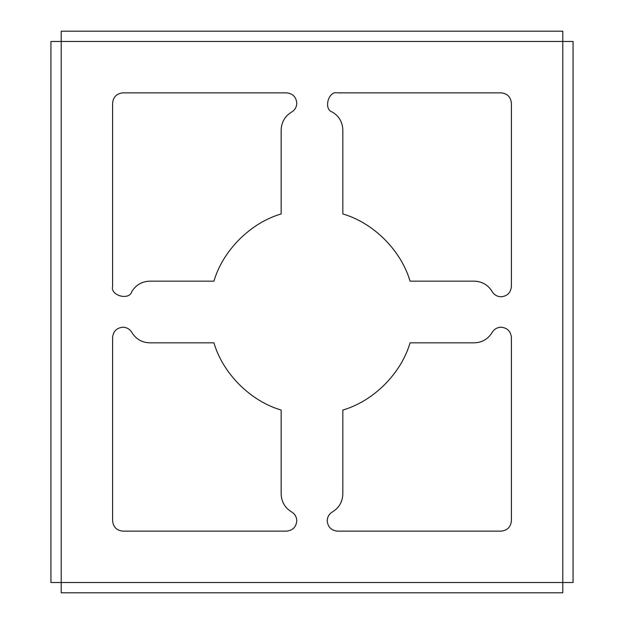 <?xml version="1.0" encoding="UTF-8"?>
<svg xmlns="http://www.w3.org/2000/svg" width="624" height="624" viewBox="0 0 624 624"><rect width="100%" height="100%" fill="white"/><g stroke="black" fill="none" stroke-linecap="round" stroke-linejoin="round"><path stroke-width="0.94" d="M501.119 296.79C507.32 296.135 510.744 292.711 511.399 286.51L511.399 103.147C510.744 96.946 507.32 93.522 501.119 92.867L337.49 92.867C328.325 90.449 323.255 109.676 332.42 112.086C339.074 116.189 342.553 122.156 342.833 129.971L342.833 213.954C373.487 222.83 401.17 250.513 410.046 281.167L474.295 281.167C482.11 281.447 488.077 284.926 492.18 291.58C494.231 294.91 497.211 296.642 501.119 296.79C497.211 296.642 494.231 294.91 492.18 291.58C488.077 284.926 482.11 281.447 474.295 281.167L410.046 281.167C401.17 250.513 373.487 222.83 342.833 213.954L342.833 129.971C342.553 122.156 339.074 116.189 332.42 112.086C323.255 109.676 328.325 90.449 337.49 92.867L501.119 92.867C507.32 93.522 510.744 96.946 511.399 103.147L511.399 286.51C510.744 292.711 507.32 296.135 501.119 296.79M327.21 520.853C327.865 527.054 331.289 530.478 337.49 531.133L501.119 531.133C507.32 530.478 510.744 527.054 511.399 520.853L511.399 337.49C510.744 331.289 507.32 327.865 501.119 327.21C497.211 327.358 494.231 329.09 492.18 332.42C488.077 339.074 482.11 342.553 474.295 342.833L410.046 342.833C401.17 373.487 373.487 401.17 342.833 410.046L342.833 494.029C342.553 501.844 339.074 507.811 332.42 511.914C329.09 513.965 327.358 516.945 327.21 520.853C327.358 516.945 329.09 513.965 332.42 511.914C339.074 507.811 342.553 501.844 342.833 494.029L342.833 410.046C373.487 401.17 401.17 373.487 410.046 342.833L474.295 342.833C482.11 342.553 488.077 339.074 492.18 332.42C494.231 329.09 497.211 327.358 501.119 327.21C507.32 327.865 510.744 331.289 511.399 337.49L511.399 520.853C510.744 527.054 507.32 530.478 501.119 531.133L337.49 531.133C331.289 530.478 327.865 527.054 327.21 520.853M122.881 327.21C116.68 327.865 113.256 331.289 112.601 337.49L112.601 520.853C113.256 527.054 116.68 530.478 122.881 531.133L286.51 531.133C292.711 530.478 296.135 527.054 296.79 520.853C296.642 516.945 294.91 513.965 291.58 511.914C284.926 507.811 281.447 501.844 281.167 494.029L281.167 410.046C250.513 401.17 222.83 373.487 213.954 342.833L149.705 342.833C141.89 342.553 135.923 339.074 131.82 332.42C129.769 329.09 126.789 327.358 122.881 327.21C126.789 327.358 129.769 329.09 131.82 332.42C135.923 339.074 141.89 342.553 149.705 342.833L213.954 342.833C222.83 373.487 250.513 401.17 281.167 410.046L281.167 494.029C281.447 501.844 284.926 507.811 291.58 511.914C294.91 513.965 296.642 516.945 296.79 520.853C296.135 527.054 292.711 530.478 286.51 531.133L122.881 531.133C116.68 530.478 113.256 527.054 112.601 520.853L112.601 337.49C113.256 331.289 116.68 327.865 122.881 327.21M296.79 103.147C296.135 96.946 292.711 93.522 286.51 92.867L122.881 92.867C116.68 93.522 113.256 96.946 112.601 103.147L112.601 286.51C110.183 295.675 129.41 300.745 131.82 291.58C135.923 284.926 141.89 281.447 149.705 281.167L213.954 281.167C222.83 250.513 250.513 222.83 281.167 213.954L281.167 129.971C281.447 122.156 284.926 116.189 291.58 112.086C294.91 110.035 296.642 107.055 296.79 103.147C296.642 107.055 294.91 110.035 291.58 112.086C284.926 116.189 281.447 122.156 281.167 129.971L281.167 213.954C250.513 222.83 222.83 250.513 213.954 281.167L149.705 281.167C141.89 281.447 135.923 284.926 131.82 291.58C129.41 300.745 110.183 295.675 112.601 286.51L112.601 103.147C113.256 96.946 116.68 93.522 122.881 92.867L286.51 92.867C292.711 93.522 296.135 96.946 296.79 103.147M573.066 582.52L573.066 41.48L562.786 41.48L562.786 582.52L573.066 582.52L562.786 582.52L562.786 41.48L61.214 41.48L61.214 582.52L562.786 582.52L61.214 582.52L61.214 592.8L61.214 41.48L573.066 41.48L573.066 582.52M562.786 592.8L61.214 592.8L562.786 592.8L562.786 582.52L562.786 592.8M562.786 31.2L562.786 41.48L562.786 31.2L61.214 31.2L562.786 31.2M61.214 31.2L61.214 41.48L61.214 31.2M50.934 41.48L61.214 41.48L50.934 41.48L50.934 582.52L61.214 582.52L50.934 582.52L50.934 41.48"/></g></svg>
